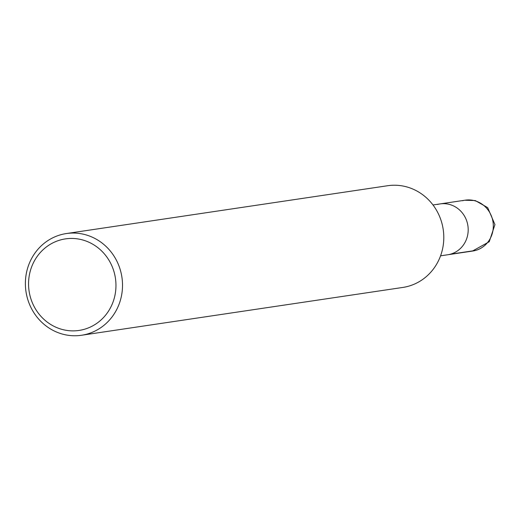 <?xml version="1.0" encoding="UTF-8"?>
<svg xmlns="http://www.w3.org/2000/svg" width="521" height="521" viewBox="0 0 521 521"><rect width="100%" height="100%" fill="white"/><g stroke="black" fill="none" stroke-linecap="round" stroke-linejoin="round"><path stroke-width="0.78" d="M66.375 233.545L387.657 185.723A51.416 48.499 81.5 0 1 443.208 229.487A51.416 48.499 81.5 0 1 402.72 287.455M60.599 239.907A46.278 43.647 81.5 0 1 114.568 297.016A46.278 43.647 81.5 0 1 41.608 317.048A46.278 43.647 81.5 0 1 60.599 239.907M60.996 234.684A51.416 48.499 81.5 0 1 66.382 233.545A51.416 48.499 81.5 0 1 121.927 277.309A51.416 48.499 81.5 0 1 81.439 335.277A51.416 48.499 81.5 0 1 26.473 294.378A51.416 48.499 81.5 0 1 60.996 234.684M437.438 204.473A25.711 24.253 81.5 0 1 440.128 203.906A25.711 24.253 81.5 0 1 467.904 225.788A25.711 24.253 81.5 0 1 447.656 254.776A25.711 24.253 81.5 0 0 467.904 225.788A25.711 24.253 81.5 0 0 440.128 203.906L432.99 204.968M462.563 200.735A25.711 24.253 81.5 0 1 463.553 200.487M440.128 203.906L465.253 200.168A25.711 24.253 81.5 0 1 493.029 222.05A25.711 24.253 81.5 0 1 472.781 251.031M450.391 254.196L475.517 250.458M81.517 335.263L402.798 287.442M472.821 251.024L440.558 255.831M464.83 200.233L475.25 200.559L487.676 207.625L494.95 224.59L489.239 241.744L472.397 251.089"/></g></svg>
